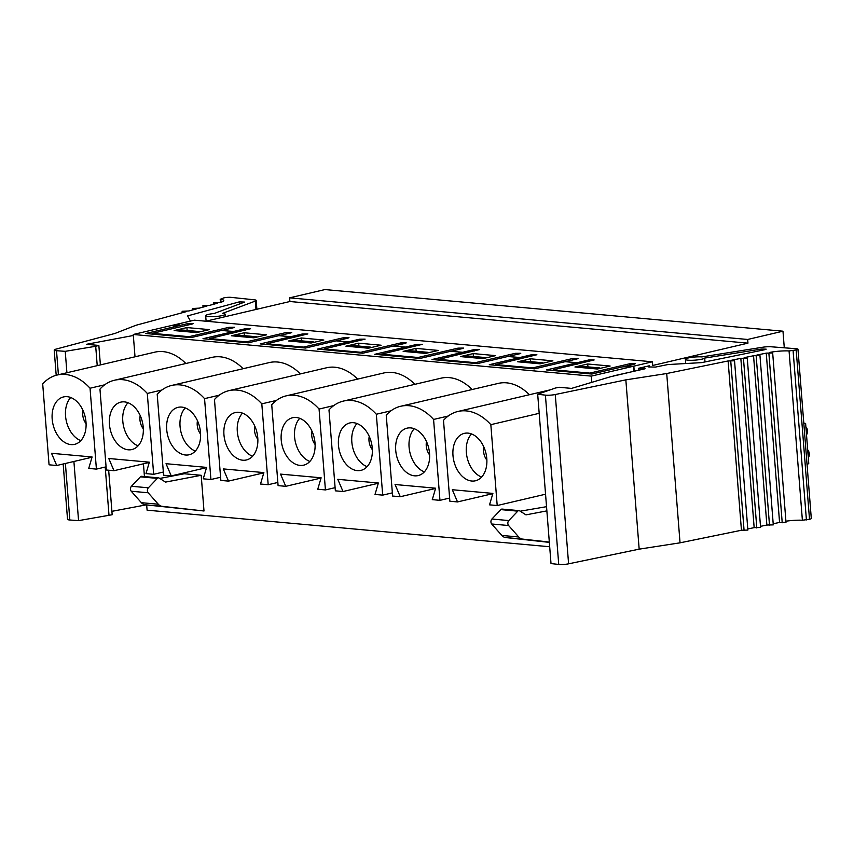 <?xml version="1.0" encoding="UTF-8"?>
<svg xmlns="http://www.w3.org/2000/svg" width="854" height="854" viewBox="0 0 854 854"><rect width="100%" height="100%" fill="white"/><g stroke="black" fill="none" stroke-linecap="round" stroke-linejoin="round"><path stroke-width="1.28" d="M666.718 373.529L680.04 542.824L741.443 530.249L728.12 360.954L666.718 373.529L625.843 379.859L555.271 394.527A7.142 1.153 175.5 0 1 545.407 395.135L537.689 394.27L555.303 388.058L559.124 387.268L571.529 388.399L610.599 376.731L634.661 371.095L613.332 376.091M613.321 375.92L644.567 368.896A4.11 0.662 -4.5 0 0 645.08 368.522A4.11 0.662 -4.5 0 0 644.279 368.202L638.728 368.255L649.296 365.779A5.252 0.854 -4.5 0 0 647.706 366.515A5.252 0.854 -4.5 0 0 648.688 366.932L655.349 367.092L667.86 364.562L701.657 362.619L764.949 349.67L766.177 349.158L761.48 349.051L704.699 358.072L704.998 361.936M565.551 361.722L577.155 362.694L588.652 360.004L594.138 359.95L553.2 369.771L553.264 370.54M532.629 368.661L532.576 367.903L572.532 358.541L578.019 358.488L577.037 358.947L565.54 361.637M508.29 356.513L519.894 357.495L531.391 354.794L536.888 354.752L495.939 364.573L532.576 367.903M475.379 363.462L475.315 362.694L515.272 353.332L520.769 353.278L519.787 353.737L508.279 356.438M451.029 351.314L462.633 352.286L474.141 349.596L479.628 349.542L438.689 359.363L475.315 362.694M418.118 358.253L418.054 357.495L458.022 348.133L463.508 348.08L462.526 348.539L451.029 351.229M393.779 346.105L405.383 347.087L416.88 344.386L422.367 344.343L381.428 354.164L418.054 357.495M360.858 353.054L360.804 352.286L400.761 342.924L406.248 342.881L405.266 343.34L393.769 346.03M336.519 340.906L348.122 341.878L359.619 339.187L365.117 339.134L324.168 348.966L360.804 352.286M303.608 347.845L303.544 347.087L343.5 337.725L348.998 337.672L348.016 338.131L336.508 340.831M279.258 335.697L290.862 336.679L302.369 333.978L307.856 333.935L266.918 343.756L303.544 347.087M246.347 342.646L246.283 341.878L286.25 332.516L291.737 332.473L290.755 332.932L279.258 335.622M728.12 360.954L734.547 360.783L731.44 360.271L740.834 358.349L754.157 527.644L747.784 528.946M740.834 358.349L747.261 358.178L744.154 357.666L753.548 355.744L766.871 525.039L760.487 526.352M753.548 355.744L759.964 355.584L756.868 355.061L766.251 353.14L779.574 522.434L773.201 523.748M182.233 312.756L182.126 311.294L188.873 310.963L196.548 308.881L192.524 308.486L199.27 308.145L206.956 306.063L202.921 305.668L209.668 305.337L217.354 303.255L213.319 302.86L220.065 302.519A15.927 2.573 -4.5 0 0 223.78 300.544A15.927 2.573 -4.5 0 0 220.791 299.295L223.641 297.939A4.932 0.801 175.5 0 1 231.007 297.363L254.353 299.807A7.227 1.164 175.5 0 1 256.189 300.437A7.227 1.164 175.5 0 1 255.314 301.078L222.606 313.354A9.736 1.569 175.5 0 1 225.104 314.197A9.736 1.569 175.5 0 1 215.518 316.535A9.736 1.569 175.5 0 1 205.686 315.734A9.736 1.569 175.5 0 1 214.194 313.493L244.607 302.07L239.28 301.889L187.57 315.895L190.463 321.072M222.008 330.498L233.612 331.469L245.109 328.779L250.596 328.726L209.657 338.558L246.283 341.878M189.086 337.437L189.033 336.679L228.989 327.317L234.476 327.263L233.494 327.722L221.997 330.423M784.282 347.802L782.979 331.192L324.926 289.57L289.613 297.843L289.901 301.515L205.867 321.211M589.89 373.871L589.826 373.102L553.2 369.771M589.826 373.102L629.793 363.74L635.28 363.687L634.298 364.146L622.801 366.846L633.828 366.152L634.212 371.031M610.14 366.035L597.362 369.024L574.934 366.996L587.712 363.996L610.14 366.035M587.936 366.878L587.712 363.996M807.073 464.747L808.759 463.412L805.621 423.488L803.785 422.986M782.979 331.192L747.666 339.465L747.955 343.148L652.702 365.469L652.413 361.797L633.828 366.152M552.89 360.836L540.112 363.825L517.684 361.786L530.451 358.797L552.89 360.836M495.63 355.627L482.852 358.627L460.423 356.588L473.201 353.588L495.63 355.627M438.369 350.428L425.591 353.417L403.163 351.378L415.941 348.389L438.369 350.428M381.119 345.219L368.341 348.218L345.913 346.18L358.691 343.18L381.119 345.219M323.858 340.02L311.08 343.009L288.652 340.97L301.43 337.981L323.858 340.02M266.597 334.811L253.819 337.81L231.391 335.771L244.169 332.772L266.597 334.811M209.347 329.612L196.569 332.601L174.141 330.562L186.919 327.573L209.347 329.612M652.413 361.797L194.36 320.165L175.775 324.52L179.159 324.83L173.928 326.047L176.351 326.271L187.848 323.581L193.346 323.527L192.363 323.986L152.396 333.348L189.033 336.679M496.003 365.331L495.939 364.573M530.686 361.669L530.451 358.797M438.742 360.132L438.689 359.363M473.426 356.47L473.201 353.588M381.492 354.922L381.428 354.164M416.165 351.261L415.941 348.389M324.232 349.724L324.168 348.966M358.915 346.062L358.691 343.18M266.971 344.514L266.918 343.756M301.654 340.853L301.43 337.981M209.721 339.316L209.657 338.558M244.393 335.654L244.169 332.772M152.46 334.106L152.396 333.348M187.143 330.445L186.919 327.573M747.666 339.465L289.613 297.843M747.955 343.148L289.901 301.515M176.468 327.712L176.351 326.271M233.612 331.469L233.718 332.911M290.862 336.679L290.979 338.12M348.122 341.878L348.24 343.319M405.383 347.087L405.49 348.528M462.633 352.286L462.751 353.727M519.894 357.495L520.011 358.936M577.155 362.694L577.261 364.135M146.066 504.885L111.906 511.322M133.341 335.483L86.457 344.311L98.85 345.432L100.388 364.914M108.671 470.223L112.173 514.738L78.557 520.63L69.836 520.001A7.142 1.153 175.5 0 1 67.53 519.339L63.175 464M98.85 345.432L95.701 346.286L97.228 365.651M105.213 467.042L109.024 515.581M95.701 346.286L65.235 351.336L66.922 372.75M73.903 461.48L78.557 520.63M65.235 351.336L56.513 350.706A7.142 1.153 175.5 0 1 54.208 350.044A7.142 1.153 175.5 0 1 55.926 349.147L114.991 333.434L135.914 325.289L186.151 311.689L182.126 311.294M630.487 366.377L630.444 365.843M704.699 358.072A9.736 1.569 175.5 0 1 694.409 360.185A9.736 1.569 175.5 0 1 685.388 359.331A9.736 1.569 175.5 0 1 691.228 357.41A9.736 1.569 175.5 0 1 701.817 356.908L762.889 347.204A7.227 1.164 175.5 0 1 771.109 346.777L796.451 348.752A4.932 0.801 175.5 0 1 797.978 349.211A4.932 0.801 175.5 0 1 796.184 349.969L789.064 350.941A15.927 2.573 -4.5 0 0 769.582 352.456L772.678 352.98L766.251 353.14M797.978 349.211L811.3 518.506A4.932 0.801 175.5 0 1 809.507 519.264L802.386 520.246A15.927 2.573 -4.5 0 0 785.915 521.218M680.04 542.824L639.166 549.154L568.593 563.821A7.142 1.153 175.5 0 1 558.729 564.43L551.011 563.576L537.689 394.27M625.843 379.859L639.166 549.154M779.574 522.434L786 522.274L772.678 352.98M766.871 525.039L773.286 524.879L759.964 355.584M754.157 527.644L760.583 527.484L747.261 358.178M741.443 530.249L747.869 530.078L734.547 360.783M457.53 501.928L452.31 489.726L492.886 493.409L489.534 504.842L497.199 505.536L490.836 424.662A55.2 37.427 -103.2 0 0 457.936 411.468A55.2 37.427 -103.2 0 0 443.504 420.349L449.866 501.234L457.53 501.928L492.822 493.665M433.576 419.453A55.2 37.427 -103.2 0 0 400.675 406.269A55.2 37.427 -103.2 0 0 386.243 415.151L392.605 496.035L400.27 496.729L395.06 484.517L435.636 488.21L432.284 499.633L439.949 500.337L433.576 419.453L448.222 416.026M439.949 500.337L449.61 498.063M549.336 542.375L505.653 537.55A10.205 7.323 95.2 0 1 501.832 535.447L491.701 523.993A3.16 2.263 95.2 0 1 491.904 519.029L500.86 509.614A2.487 1.783 95.2 0 1 502.109 509.08L519.018 510.617A2.487 1.783 95.2 0 0 517.77 511.151L508.803 520.566A3.16 2.263 95.2 0 0 508.61 525.53L518.741 536.985A10.205 7.323 95.2 0 0 522.552 539.087L549.314 542.066M546.528 506.678L520.214 511.194M159.762 478.443L184.283 473.756L201.192 475.294L203.999 510.991L162.111 506.326A10.205 7.323 -84.8 0 1 158.289 504.223L148.158 492.769A3.16 2.263 -84.8 0 1 148.361 487.805L157.317 478.389A2.487 1.783 -84.8 0 1 158.566 477.856A2.487 1.783 -84.8 0 1 159.175 478.069L165.527 482.104L201.192 475.294M158.566 477.856L141.668 476.318A2.487 1.783 -84.8 0 0 140.408 476.852L131.452 486.268A3.16 2.263 -84.8 0 0 131.249 491.242L141.38 502.686A10.205 7.323 -84.8 0 0 145.201 504.789L203.999 510.991M185.852 363.505A55.2 37.427 -103.2 0 0 154.713 352.179L57.133 375.045A55.2 37.427 -103.2 0 0 42.7 383.926L49.062 464.811L56.727 465.505L92.018 457.232M243.112 368.704A55.2 37.427 -103.2 0 0 211.963 357.388L114.393 380.254A55.2 37.427 -103.2 0 0 99.961 389.136L106.323 470.01L113.988 470.703L149.279 462.441M300.362 373.913A55.2 37.427 -103.2 0 0 269.223 362.587L171.654 385.453A55.2 37.427 -103.2 0 0 157.211 394.334L163.584 475.219L171.248 475.913L206.529 467.64M357.623 379.112A55.2 37.427 -103.2 0 0 326.484 367.796L228.904 390.662A55.2 37.427 -103.2 0 0 214.471 399.544L220.834 480.418L228.498 481.112L263.79 472.849M414.884 384.321A55.2 37.427 -103.2 0 0 383.734 372.995L286.165 395.861A55.2 37.427 -103.2 0 0 271.732 404.743L278.094 485.627L285.759 486.321L321.051 478.048M472.134 389.52A55.2 37.427 -103.2 0 0 440.995 378.194L343.425 401.07A55.2 37.427 -103.2 0 0 328.982 409.952L335.355 490.826L343.02 491.52L378.301 483.257M529.395 394.729A55.2 37.427 -103.2 0 0 498.256 383.403L400.675 406.269M549.688 546.752L147.091 510.169L146.674 504.96M144.443 476.575L143.44 463.807M135.017 356.801L133.256 334.48L175.422 324.595L176.714 324.712L173.287 326.068L176.287 326.345L145.735 333.498L191.05 337.618L221.602 330.455L233.548 331.544L202.996 338.707L248.3 342.817L278.852 335.665L290.798 336.743L260.256 343.906L305.561 348.026L336.113 340.863L348.058 341.952L317.507 349.115L362.822 353.225L393.363 346.073L405.319 347.151L374.767 354.314L420.072 358.434L450.624 351.272L462.569 352.36L432.017 359.523L477.333 363.633L507.884 356.481L519.83 357.559L489.278 364.722L534.593 368.843L565.134 361.68L577.091 362.769L577.197 364.156M591.801 382.346L591.31 376.112L133.256 334.48M343.02 491.52L337.8 479.318L378.375 483.001L375.023 494.434L382.688 495.128L376.326 414.254L390.972 410.817M382.688 495.128L392.36 492.865M285.759 486.321L280.539 474.109L321.125 477.802L317.763 489.225L325.427 489.929L319.065 409.045L333.711 405.618M325.427 489.929L335.099 487.655M228.498 481.112L223.289 468.91L263.865 472.593L260.513 484.026L268.177 484.72L261.804 403.846L276.45 400.409M268.177 484.72L277.849 482.457M171.248 475.913L166.028 463.701L206.604 467.394L203.252 478.816L210.917 479.521L204.554 398.637L219.2 395.21M210.917 479.521L220.588 477.247M113.988 470.703L108.778 458.502L149.354 462.185L145.991 473.618L153.656 474.312L147.294 393.438L161.94 390M153.656 474.312L163.327 472.048M56.727 465.505L51.518 453.293L92.093 456.986L88.741 468.408L96.406 469.113L90.044 388.228L104.679 384.802M96.406 469.113L106.077 466.839M591.31 376.112L633.476 366.227L622.395 366.889L591.843 374.041L546.539 369.921L577.091 362.769M519.937 358.947L519.83 357.559M462.687 353.748L462.569 352.36M405.426 348.539L405.319 347.151M348.165 343.34L348.058 341.952M290.915 338.131L290.798 336.743M233.654 332.932L233.548 331.544M176.394 327.722L176.287 326.345M633.86 371.106L633.476 366.227M176.767 325.385L176.714 324.712M198.608 331.491L180.685 329.857A3.576 2.562 95.2 0 0 180.087 329.9L176.394 330.765L194.317 332.398L198 331.533A3.576 2.562 -84.8 0 1 198.608 331.491A3.576 2.562 -84.8 0 1 199.612 331.886M90.044 388.228A55.2 37.427 -103.2 0 0 57.133 375.045M85.998 422.175A24.35 16.514 76.8 0 1 74.65 444.347A24.35 16.514 76.8 0 1 52.179 419.1A24.35 16.514 76.8 0 1 63.538 396.929A24.35 16.514 76.8 0 1 85.998 422.175M70.711 397.505A24.35 16.514 -103.2 0 0 65.544 415.973A24.35 16.514 -103.2 0 0 80.82 440.643M86.083 423.701A12.18 8.252 76.8 0 1 82.71 414.702A12.18 8.252 76.8 0 1 82.955 410.347M255.858 336.689L237.946 335.067A3.576 2.562 95.2 0 0 237.337 335.11L233.644 335.974L251.567 337.608L255.261 336.732A3.576 2.562 -84.8 0 1 255.858 336.689A3.576 2.562 -84.8 0 1 256.873 337.095M147.294 393.438A55.2 37.427 -103.2 0 0 114.393 380.254M143.248 427.384A24.35 16.514 76.8 0 1 131.9 449.556A24.35 16.514 76.8 0 1 109.44 424.31A24.35 16.514 76.8 0 1 120.788 402.138A24.35 16.514 76.8 0 1 143.248 427.384M127.972 402.714A24.35 16.514 -103.2 0 0 122.795 421.182A24.35 16.514 -103.2 0 0 138.081 445.841M143.344 428.911A12.18 8.252 76.8 0 1 139.96 419.901A12.18 8.252 76.8 0 1 140.205 415.556M313.119 341.899L295.196 340.266A3.576 2.562 95.2 0 0 294.598 340.308L290.904 341.173L308.828 342.806L312.521 341.942A3.576 2.562 -84.8 0 1 313.119 341.899A3.576 2.562 -84.8 0 1 314.123 342.294M204.554 398.637A55.2 37.427 -103.2 0 0 171.654 385.453M200.509 432.583A24.35 16.514 76.8 0 1 189.161 454.755A24.35 16.514 76.8 0 1 166.701 429.509A24.35 16.514 76.8 0 1 178.048 407.337A24.35 16.514 76.8 0 1 200.509 432.583M185.233 407.913A24.35 16.514 -103.2 0 0 180.055 426.381A24.35 16.514 -103.2 0 0 195.342 451.051M200.594 434.11A12.18 8.252 76.8 0 1 197.221 425.111A12.18 8.252 76.8 0 1 197.466 420.755M370.38 347.098L352.456 345.475A3.576 2.562 95.2 0 0 351.859 345.518L348.165 346.382L366.088 348.005L369.771 347.14A3.576 2.562 -84.8 0 1 370.38 347.098A3.576 2.562 -84.8 0 1 371.383 347.503M261.804 403.846A55.2 37.427 -103.2 0 0 228.904 390.662M257.769 437.792A24.35 16.514 76.8 0 1 246.422 459.964A24.35 16.514 76.8 0 1 223.951 434.718A24.35 16.514 76.8 0 1 235.309 412.546A24.35 16.514 76.8 0 1 257.769 437.792M242.483 413.122A24.35 16.514 -103.2 0 0 237.316 431.59A24.35 16.514 -103.2 0 0 252.592 456.249M257.855 439.319A12.18 8.252 76.8 0 1 254.481 430.309A12.18 8.252 76.8 0 1 254.727 425.965M427.63 352.307L409.706 350.674A3.576 2.562 95.2 0 0 409.109 350.716L405.415 351.581L423.338 353.214L427.032 352.35A3.576 2.562 -84.8 0 1 427.63 352.307A3.576 2.562 -84.8 0 1 428.644 352.702M319.065 409.045A55.2 37.427 -103.2 0 0 286.165 395.861M315.019 442.991A24.35 16.514 76.8 0 1 303.672 465.163A24.35 16.514 76.8 0 1 281.212 439.917A24.35 16.514 76.8 0 1 292.559 417.745A24.35 16.514 76.8 0 1 315.019 442.991M299.743 418.321A24.35 16.514 -103.2 0 0 294.566 436.789A24.35 16.514 -103.2 0 0 309.853 461.459M315.105 444.518A12.18 8.252 76.8 0 1 311.731 435.519A12.18 8.252 76.8 0 1 311.977 431.163M484.891 357.506L466.967 355.883A3.576 2.562 95.2 0 0 466.369 355.926L462.676 356.791L480.599 358.413L484.293 357.548A3.576 2.562 -84.8 0 1 484.891 357.506A3.576 2.562 -84.8 0 1 485.894 357.911M376.326 414.254A55.2 37.427 -103.2 0 0 343.425 401.07M400.27 496.729L435.561 488.456M372.28 448.201A24.35 16.514 76.8 0 1 360.932 470.373A24.35 16.514 76.8 0 1 338.472 445.126A24.35 16.514 76.8 0 1 349.82 422.954A24.35 16.514 76.8 0 1 372.28 448.201M357.004 423.531A24.35 16.514 -103.2 0 0 351.827 441.988A24.35 16.514 -103.2 0 0 367.103 466.658M372.365 449.716A12.18 8.252 76.8 0 1 368.992 440.717A12.18 8.252 76.8 0 1 369.238 436.373M542.151 362.715L524.228 361.082A3.576 2.562 95.2 0 0 523.63 361.125L519.937 361.989L537.849 363.623L541.543 362.758A3.576 2.562 -84.8 0 1 542.151 362.715A3.576 2.562 -84.8 0 1 543.155 363.11M429.541 453.399A24.35 16.514 76.8 0 1 418.182 475.571A24.35 16.514 76.8 0 1 395.722 450.325A24.35 16.514 76.8 0 1 407.07 428.153A24.35 16.514 76.8 0 1 429.541 453.399M414.254 428.729A24.35 16.514 -103.2 0 0 409.087 447.197A24.35 16.514 -103.2 0 0 424.363 471.867M429.626 454.926A12.18 8.252 76.8 0 1 426.253 445.927A12.18 8.252 76.8 0 1 426.498 441.571M599.401 367.914L581.478 366.291A3.576 2.562 95.2 0 0 580.88 366.334L577.187 367.199L595.11 368.821L598.803 367.957A3.576 2.562 -84.8 0 1 599.401 367.914A3.576 2.562 -84.8 0 1 600.405 368.32M490.836 424.662L539.184 413.325M497.199 505.536L545.546 494.21M486.791 458.609A24.35 16.514 76.8 0 1 475.443 480.781A24.35 16.514 76.8 0 1 452.983 455.534A24.35 16.514 76.8 0 1 464.33 433.362A24.35 16.514 76.8 0 1 486.791 458.609M471.515 433.939A24.35 16.514 -103.2 0 0 466.337 452.396A24.35 16.514 -103.2 0 0 481.624 477.066M486.876 460.125A12.18 8.252 76.8 0 1 483.503 451.125A12.18 8.252 76.8 0 1 483.748 446.77M546.859 510.873L525.968 514.866L519.616 510.82A2.487 1.783 95.2 0 0 519.018 510.617M807.703 449.951A5.647 4.056 -84.8 0 1 808.332 457.957M805.888 426.883A5.647 4.056 -84.8 0 1 806.518 434.899M629.9 365.181L629.793 363.74M588.758 361.445L588.652 360.004M649.296 365.779L649.392 367.039M638.728 368.255L638.867 370.07M572.65 359.972L572.532 358.541M531.508 356.235L531.391 354.794M515.389 354.773L515.272 353.332M474.248 351.037L474.141 349.596M458.128 349.574L458.022 348.133M416.987 345.827L416.88 344.386M400.878 344.365L400.761 342.924M359.737 340.629L359.619 339.187M343.618 339.166L343.5 337.725M302.476 335.419L302.369 333.978M286.357 333.957L286.25 332.516M245.226 330.22L245.109 328.779M229.107 328.758L228.989 327.317M187.965 325.011L187.848 323.581M56.513 350.706L58.403 374.746M65.395 463.476L69.836 520.001M220.791 299.295L221.026 302.241M255.314 301.078L255.976 309.468M239.28 301.889L239.44 304.013M214.162 304.12L214.076 303.063M203.754 306.928L203.679 305.871M193.356 309.746L193.282 308.689M182.959 312.553L182.873 311.496M642.838 367.989L642.934 369.238M761.48 349.051L761.587 350.353M796.184 349.969L809.507 519.264M793.088 350.62L806.411 519.926M789.064 350.941L802.386 520.246M555.271 394.527L568.593 563.821M545.407 395.135L558.729 564.43M644.279 368.202L644.332 368.939M782.221 522.776L768.899 353.481M769.518 525.381L756.185 356.086M756.804 527.986L743.482 358.691M744.09 530.59L730.768 361.295M198 331.533L180.087 329.9M255.261 336.732L237.337 335.11M312.521 341.942L294.598 340.308M369.771 347.14L351.859 345.518M427.032 352.35L409.109 350.716M484.293 357.548L466.369 355.926M541.543 362.758L523.63 361.125M598.803 367.957L580.88 366.334M145.201 504.789L162.111 506.326M141.38 502.686L158.289 504.223M131.249 491.242L148.158 492.769M131.452 486.268L148.361 487.805M140.408 476.852L157.317 478.389M522.552 539.087L505.653 537.55M517.77 511.151L500.86 509.614M508.803 520.566L491.904 519.029M508.61 525.53L491.701 523.993M518.741 536.985L501.832 535.447M54.208 350.044L56.193 375.29M220.183 299.049L220.449 302.412M256.189 300.437L256.883 309.255M205.686 315.734L206.113 321.147M225.104 314.197L225.296 316.653M213.436 304.312L213.319 302.86M203.038 307.13L202.921 305.668M192.63 309.938L192.524 308.486M685.388 359.331L685.719 363.537M457.936 411.468L550.243 389.84"/></g></svg>
